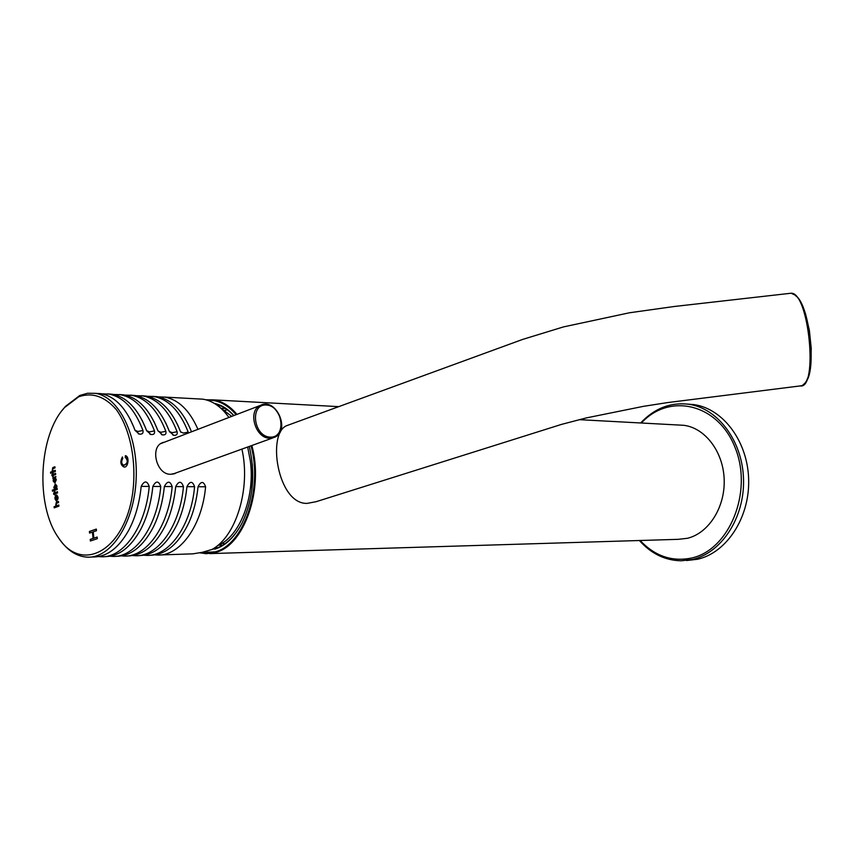 <?xml version="1.0" encoding="UTF-8"?>
<svg xmlns="http://www.w3.org/2000/svg" width="854" height="854" viewBox="0 0 854 854"><rect width="100%" height="100%" fill="white"/><g stroke="black" fill="none" stroke-linecap="round" stroke-linejoin="round"><path stroke-width="1.28" d="M640.105 540.486C654.794 556.05 671.852 561.921 691.26 558.1C729.209 550.243 753.079 492.384 735.337 448.19C718.417 403.6 669.472 392.317 641.365 423.018M687.587 404.091L694.174 404.647C723.263 408.767 747.869 441.667 748.659 479.692C749.695 517.705 726.605 552.805 697.569 559.242L686.595 560.534M639.39 540.507C651.228 553.776 665.223 560.534 681.385 560.779L692.37 559.477C721.438 553.018 744.581 517.78 743.535 479.617C742.756 441.443 718.118 408.415 688.986 404.284C670.625 402.042 654.516 408.276 640.649 422.976M217.503 545.621C239.515 537.209 255.303 497.423 250.339 460.989L247.671 447.016M231.765 416.368L220.834 408.191M62.321 410.219L65.406 406.419L79.86 395.445L87.556 393.256L95.36 393.342C119.048 396.662 138.391 436.18 136.128 479.585C134.174 523.022 111.18 558.431 87.396 557.16C76.785 556.552 67.498 550.563 59.502 539.173M98.594 556.573L100.911 556.744C123.339 558.313 145.714 526.811 149.215 486.428C147.037 480.524 144.358 480.514 141.188 486.374C139.49 503.113 135.338 517.748 128.719 530.259C118.663 548.151 106.729 557.064 92.915 556.989L90.78 557.054M110.155 556.232L112.408 556.392C134.889 557.95 157.275 526.64 160.765 486.502C158.62 480.631 155.972 480.621 152.834 486.449C151.211 502.494 147.272 516.617 141.027 528.818C130.897 547.414 118.717 556.68 104.508 556.637L104.295 556.648M121.578 555.89L123.777 556.05C146.29 557.587 168.697 526.459 172.177 486.566C170.063 480.749 167.448 480.727 164.342 486.524C162.783 501.853 159.068 515.464 153.197 527.334C142.992 546.645 130.587 556.296 115.973 556.285L115.802 556.296M132.861 555.559L135.017 555.708C157.552 557.235 179.98 526.288 183.45 486.641C181.358 480.845 178.785 480.834 175.71 486.588C174.227 501.213 170.736 514.289 165.228 525.808C154.969 545.877 142.33 555.911 127.299 555.943L127.182 555.943M144.006 555.228L146.119 555.378C168.697 556.883 191.125 526.117 194.584 486.705C192.524 480.951 189.972 480.941 186.941 486.663C185.531 500.561 182.254 513.094 177.13 524.239C166.829 545.076 153.955 555.538 138.497 555.602L138.423 555.602M155.033 554.897L157.093 555.036C179.692 556.53 202.131 525.947 205.59 486.78C203.551 481.058 201.042 481.037 198.032 486.727C196.698 499.9 193.655 511.866 188.894 522.605C178.571 544.265 165.462 555.153 149.557 555.271L149.525 555.271M160.509 554.94L192.876 553.84L202.451 552.282L211.888 549.506C236.11 536.771 250.927 488.349 241.906 449.097M197.231 398.861L202.868 399.17C212.689 400.772 221.367 406.867 228.904 417.467M197.947 429.338C189.62 410.368 178.571 399.629 164.779 397.099L158.214 396.864M152.759 396.363L157.275 396.694C171.803 399.426 183.204 411.126 191.499 431.804M141.721 395.765L146.258 396.096C160.883 398.871 172.327 410.785 180.589 431.836L183.343 433.085L188.211 432.103C179.938 411.137 168.484 399.277 153.848 396.512L147.24 396.277M130.555 395.167L135.103 395.498C149.706 398.274 161.139 410.251 169.38 431.43L173.746 435.284C176.543 435.572 177.653 434.376 177.109 431.708C168.846 410.614 157.414 398.69 142.789 395.914L136.138 395.68M119.261 394.548L123.83 394.89C138.305 397.644 149.663 409.557 157.894 430.629L162.431 434.889C165.26 435.198 166.402 434.003 165.857 431.302C157.616 410.091 146.194 398.092 131.601 395.306L124.908 395.082M107.828 393.929L112.408 394.27C126.488 396.939 137.654 408.447 145.895 428.793L146.6 430.704L150.966 434.505C153.848 434.814 155.012 433.618 154.478 430.896C146.247 409.557 134.857 397.484 120.275 394.697L113.539 394.473M95.328 393.342L100.857 393.641C114.553 396.224 125.517 407.347 133.736 427L135.007 430.373L139.362 434.11C142.287 434.43 143.483 433.224 142.96 430.48C134.751 409.013 123.371 396.875 108.821 394.068L102.042 393.854M175.55 473.297L170.672 474.29C156.528 474.792 150.016 447.774 161.854 442.948L163.562 442.308M50.546 472.166L50.664 473.297L55.382 471.451L55.264 470.308L53.354 471.013L52.574 469.86L53.044 468.675L55.019 467.896L54.902 466.754L52.777 467.597L52.211 470.522L52.756 471.301L50.546 472.166L51.005 473.159M53.14 480.962L54.976 482.894L56.321 479.724L55.425 477.898L55.905 476.543L52.895 477.706L53.012 478.838L53.621 478.603L53.14 480.962L54.784 482.958M56.236 495.042C54.464 497.274 54.528 499.216 56.439 500.882C58.574 499.067 58.638 497.103 56.62 494.989L56.236 495.042M58.819 504.992L56.908 505.643L56.108 504.479L56.577 503.294L58.563 502.558L58.446 501.405L56.311 502.205L55.745 505.13L56.289 505.92L54.069 506.742L54.186 507.874L58.937 506.134L58.819 504.992M96.321 529.085L89.392 531.466L89.563 533.077L92.403 532.106L93.065 538.436L90.225 539.397L90.396 541.009L97.335 538.671L97.164 537.049L93.887 538.159L93.225 531.828L96.491 530.708L96.321 529.085M78.749 396.758C92.189 392.146 104.668 396.373 116.187 409.461C130.246 428.633 136.864 461.875 132.616 493.484C124.321 551.182 81.354 573.909 58.232 537.358C35.27 504.96 38.665 435.209 64.552 407.539L78.749 396.758M122.389 456.954L122.773 458.417C121.087 461.651 121.396 463.925 123.723 465.238C127.716 463.541 128.271 460.914 125.389 457.338L125.378 455.673C129.979 456.335 128.047 468.718 123.755 466.892C120.467 464.95 120.008 461.64 122.389 456.954M55.03 492.673L57.464 491.755L57.581 492.897L55.147 493.815L54.645 494.936L54.56 494.039L53.685 494.359L54.336 491.765L54.912 491.552L55.03 492.673L57.474 491.883M56.481 488.552L57.111 488.317L57.229 489.449L52.489 491.242L52.372 490.132L54.699 489.246L53.802 487.378L55.585 484.133L56.972 486.15L56.481 488.552L57.122 488.445M53.151 474.312L55.574 473.372L55.691 474.504L53.268 475.454L52.777 476.575L51.699 474.877L52.574 474.546L52.457 473.415L53.033 473.191L53.151 474.312L55.595 473.511M96.331 529.202L89.392 531.466M89.755 531.455L89.916 532.96M93.065 538.436L92.403 532.106M93.428 538.426L90.225 539.397M90.588 539.386L90.748 540.892M97.175 537.166L93.887 538.159M124.043 465.238L124.086 465.238C128.079 463.551 128.634 460.914 125.751 457.338L125.143 457.317M125.506 457.328L125.57 455.705M124.118 466.903C120.98 465.152 120.425 461.939 122.464 457.253M58.83 505.12L57.154 505.6M58.467 501.533L56.674 502.205L55.745 505.13M56.097 505.13L56.289 505.92M56.642 505.92L54.069 506.742M54.432 506.742L54.528 507.756M56.695 499.718L56.727 496.142M56.343 496.153L56.481 499.75L56.343 496.153M56.738 495L56.588 495.042C54.859 497.135 54.88 499.078 56.674 500.871M54.998 494.797L54.56 494.039M54.037 494.231L53.578 493.228M54.805 492.897L54.336 491.765M52.831 491.114L52.372 490.132M52.734 490.132L54.699 489.246M55.051 489.246L53.802 487.378M54.154 487.378L55.136 484.218M55.574 489.043L55.595 485.435M55.243 485.435L55.35 489.075L55.243 485.435M55.916 476.671L52.895 477.706M53.258 477.706L53.364 478.699M53.503 480.962L53.621 478.603M54.837 481.699L54.912 478.091M54.507 478.101L54.613 481.72L54.507 478.101M53.119 476.436L52.681 475.678M52.158 475.881L51.699 474.877M52.937 474.546L52.457 473.415M55.286 470.458L53.621 470.96M54.912 466.903L53.14 467.597L52.211 470.522M52.564 470.533L52.756 471.301M53.108 471.301L50.909 472.166M227.303 409.749L224.858 410.507M222.36 543.08L224.783 543.891M251.834 490.068L252.314 464.032M252.421 465.302L251.994 488.798M199.889 552.826L206.22 553.702L215.752 552.399C244.404 545.386 263.95 489.075 251.834 445.51M236.942 414.393C229.982 406.077 222.232 401.241 213.692 399.885L205.793 399.768M678.354 425.014L683.766 425.303C705.169 427.907 723.349 451.777 724.181 479.564C725.206 507.329 708.606 533.323 687.342 538.298L678.225 539.333L209.646 553.606M227.207 409.685L224.741 410.422M222.243 543.155L224.687 543.955M225.392 408.436L221.239 408.393M218.656 545.108L222.819 545.172M214.888 549.165C225.68 545.685 234.722 536.995 242.034 523.064C253.19 499.419 255.602 473.874 249.283 446.439M233.889 415.556C227.965 408.949 221.453 404.892 214.365 403.387M200.978 552.602L215.208 551.844C243.625 544.863 263.011 489.032 251.023 445.809M236.12 414.702C227.442 404.518 217.781 399.672 207.148 400.152M212.134 549.368L215.304 548.578C226 545.13 234.978 536.493 242.226 522.691L242.28 522.595M233.74 415.61C228.221 409.589 222.179 405.778 215.635 404.177M213.03 548.823L213.831 548.994M220.385 405.757L218.101 405.917M215.069 547.467L217.695 547.734M307.162 503.38L316.119 501.693L561.537 424.385L586.271 417.926L643.446 406.344L667.433 402.608L800.187 385.923C818.41 389.605 809.058 292.249 791.156 293.221L674.244 306.49L629.462 312.777L563.416 326.922L522.659 339.412L287.115 425.516C266.523 432.476 277.486 504.511 307.162 503.38M795.586 295.719C809.443 303.853 817.107 371.223 805.482 382.24M270.302 437.141C253.478 436.736 249.443 403.889 266.277 405.009C282.866 405.725 286.944 437.824 270.302 437.141M269.853 438.209C255.293 438.614 247.286 410.699 260.438 405.383C275.81 397.131 290.712 430.886 274.582 437.291L269.853 438.209M142.96 430.48L137.9 431.483L134.943 430.202M141.188 486.374L149.215 486.428M154.478 430.896L149.471 431.9L146.568 430.619M152.834 486.449L160.765 486.502M165.857 431.302L160.904 432.295L158.043 431.024M164.342 486.524L172.177 486.566M177.109 431.708L172.188 432.7L169.38 431.43M175.71 486.588L183.45 486.641M186.941 486.663L194.584 486.705M198.032 486.727L205.59 486.78M694.174 404.647L688.986 404.284M160.723 443.61L260.438 405.383C276.066 397.003 291 430.854 274.582 437.291M273.099 437.824L172.529 474.173M95.36 393.342L100.857 393.641M108.821 394.068L112.408 394.27M120.275 394.697L123.83 394.89M131.601 395.306L135.103 395.498M142.789 395.914L146.258 396.096M153.848 396.512L157.275 396.694M164.779 397.099L202.868 399.17M64.552 407.539L65.406 406.419M174.002 473.863L175.54 473.308M133.736 427L130.15 419.09M138.252 433.715L139.223 434.067M145.895 428.793L142.148 420.339M149.898 434.131L150.827 434.472M157.894 430.629L154.019 421.598M161.385 434.537L162.303 434.857M169.572 431.889L165.751 422.869M172.743 434.932L173.629 435.252M180.76 432.241L177.344 424.15M683.766 425.303L579.247 419.656M338.718 406.643L213.692 399.885M222.862 545.14L220.193 545.204M800.187 385.923L802.312 385.517L805.973 382.261L809.293 374.116L810.809 365.288L811.247 348.421L809.368 330.349L805.535 313.845L799.28 299.573L795.896 295.473L791.156 293.221"/></g></svg>
